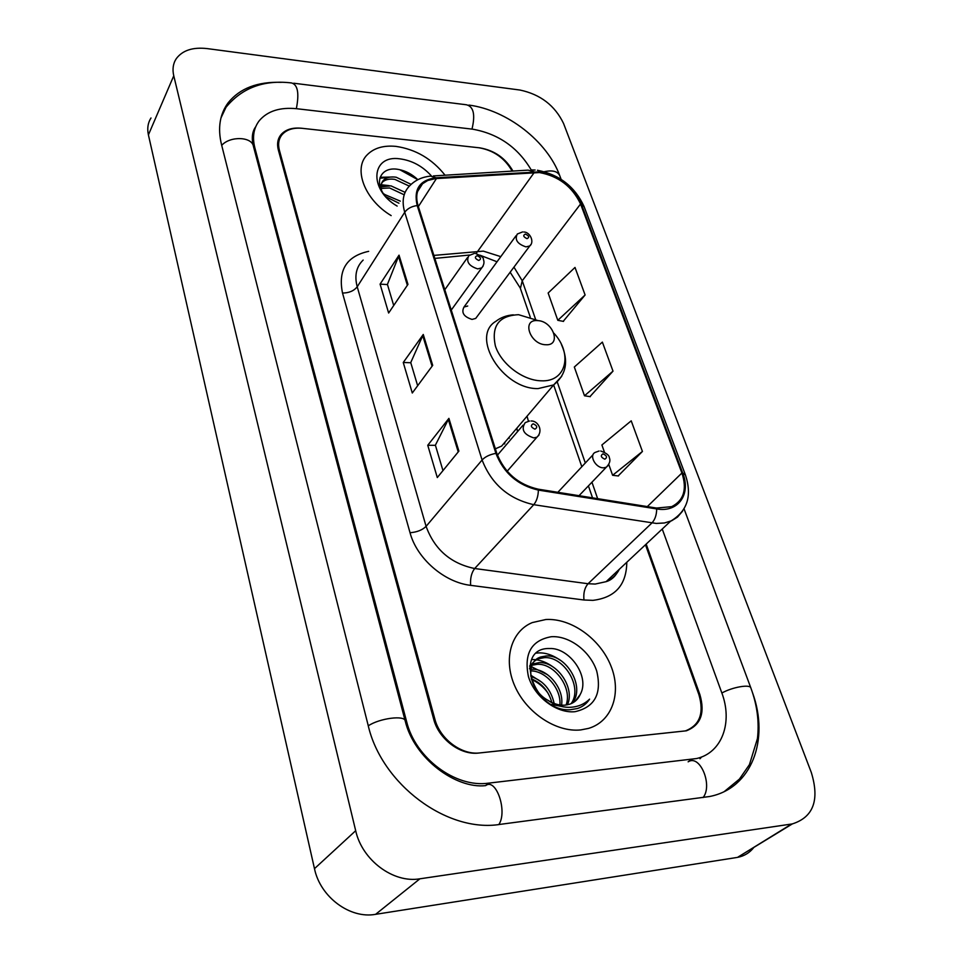 <?xml version="1.0" encoding="UTF-8"?>
<svg xmlns="http://www.w3.org/2000/svg" width="963" height="963" viewBox="0 0 963 963"><rect width="100%" height="100%" fill="white"/><g stroke="black" fill="none" stroke-linecap="round" stroke-linejoin="round"><path stroke-width="1.44" d="M467.717 306.017L463.985 307.041C461.133 312.686 463.829 316.815 472.063 319.415L475.71 318.416L477.01 316.671M528.398 421.18L527.05 416.197M512.147 171.113C504.781 158.149 493.742 150.372 479.044 147.772L302.442 128.344C293.402 127.489 286.613 129.596 282.075 134.676C278.692 138.865 277.801 144.041 279.378 150.192L434.843 719.036C439.838 738.958 461.614 755.329 479.875 752.91L685.391 730.905C699.764 725.271 704.278 713.198 698.921 694.72L645.475 544.745M531.215 169.933C517.841 147.363 498.292 133.785 472.592 129.174L296.881 108.735C280.149 107.037 267.654 110.986 259.396 120.544C253.678 127.923 252.15 136.963 254.822 147.688L406.627 721.636C415.342 757.953 455.379 787.999 488.458 783.16L696.562 758.543C722.19 752.765 732.999 722.166 721.72 692.614L662.243 529.024M791.61 824.027L792.368 823.895C813.434 817.154 819.754 800.024 811.315 772.507L563.56 123.481C554.905 105.509 540.375 94.362 519.96 90.041L207.153 48.595C192.732 46.982 182.428 50.365 176.229 58.743C173.075 63.582 172.257 69.264 173.761 75.788L355.684 830.708C362.088 860.115 393.337 883.468 419.916 878.798L791.61 824.027L737.514 857.383C744.291 856.059 749.756 852.724 753.897 847.38M150.998 117.98C147.881 122.843 147.026 128.476 148.41 134.88L314.48 868.662C320.222 896.926 349.93 919.087 375.594 914.332L736.767 857.503M281.437 82.337C257.566 81.506 239.811 88.319 228.147 102.776C219.817 114.14 217.578 127.971 221.442 144.294L368.119 725.187C381.384 784.002 447.013 833.151 500.17 824.364L709.611 796.509C751.754 788.372 769.642 739.656 752.585 692.879M699.981 758.772L701.666 756.918M395.986 146.388C383.623 145.208 374.077 147.965 367.348 154.67C352.843 168.585 364.616 199.798 391.159 215.604C364.616 199.798 352.843 168.585 367.348 154.67C374.077 147.965 383.623 145.208 395.986 146.388C415.739 149.301 432.098 158.907 445.05 175.206C432.098 158.907 415.739 149.301 395.986 146.388M545.816 619.522L532.298 622.58C511.245 631.162 502.903 659.113 514.76 685.921C526.388 712.776 556.253 732.602 580.773 729.918L588.513 728.401C612.42 721.371 621.929 692.553 610.795 665.589C599.913 638.553 570.927 617.945 545.816 619.522L532.298 622.58C511.245 631.162 502.903 659.113 514.76 685.921C526.388 712.776 556.253 732.602 580.773 729.918L588.513 728.401C612.42 721.371 621.929 692.553 610.795 665.589C599.913 638.553 570.927 617.945 545.816 619.522M539.485 172.558C558.612 176.133 572.299 186.617 580.557 204L681.912 473.014C687.221 489.216 683.826 500.423 671.717 506.646L656.513 508.055L538.245 489.18C518.202 484.558 504.395 472.616 496.812 453.368L418.05 205.601C415.354 196.368 416.847 189.073 422.552 183.74L427.704 180.514L435.252 178.624L539.485 172.558M539.22 171.847L436.058 177.782C419.712 179.949 413.428 189.205 417.196 205.528L495.909 453.368C503.673 473.11 517.841 485.352 538.389 490.095L656.694 508.933C678.325 512.87 691.265 494.079 682.719 473.014L581.315 204.072C572.853 186.256 558.817 175.519 539.22 171.847M618.15 475.927L642.429 451.454L631.21 420.831L601.899 444.978L604.415 452.104M563.199 321.353L585.107 294.979L575.007 267.437L548.14 293.005L557.806 320.318L563.536 321.413M589.958 396.624L613.01 371.14L602.369 342.106L574.321 367.023L584.493 395.781L590.295 396.672M512.942 171.065C505.551 158.173 494.537 150.445 479.923 147.869L301.455 128.235C292.403 127.381 285.602 129.499 281.064 134.579C277.681 138.768 276.778 143.932 278.367 150.084L433.675 719.144C438.671 739.078 460.458 755.449 478.719 753.042L686.366 730.809C700.739 725.163 705.241 713.114 699.884 694.624L646.185 544.083M407.963 284.386L388.631 313.023L380.084 284.133L399.031 255.159L407.963 284.386M458.894 451.105L437.298 477.552L427.753 445.279L448.902 418.375L458.894 451.105M432.7 365.374L412.284 393L403.256 362.497L423.263 334.474L432.7 365.374M403.256 362.497L410.792 362.738M417.653 385.742L410.744 362.594L423.263 334.474M427.753 445.279L435.42 445.315M442.968 470.606L435.384 445.183L448.902 418.375M380.084 284.133L387.463 284.579M393.711 305.5L387.427 284.422L399.031 255.159M613.01 371.14L584.493 395.781M585.107 294.979L557.806 320.318M642.429 451.454L612.612 475.289L608.821 464.563M612.612 475.289L618.475 475.975M383.731 194.105L400.259 201.135M381.047 186.858L390.918 185.835L405.098 192.347M381.179 188.423L389.594 187.966L404.183 194.791M381.637 190.493C380.433 186.04 381.143 182.525 383.768 179.949C386.777 177.312 390.918 176.41 396.202 177.24L411.141 184.366M380.036 186.256L382.443 182.127C385.453 179.479 389.594 178.564 394.878 179.395L409.323 186.124M385.73 196.681L398.947 203.217M431.304 175.808C422.492 166.142 412.032 160.484 399.934 158.847C371.188 154.501 368.287 189.615 397.153 206.082M417.87 179.696C412.116 174.231 405.748 170.836 398.754 169.5C381.372 165.901 373.331 181.429 384.935 195.778M399.765 169.693L417.846 179.708M379.855 178.251L388.811 177.348M381.071 185.811L383.804 185.919M380.144 177.288L394.048 176.987M379.723 184.86L380.554 184.8M381.216 184.764L389.221 185.63M383.418 193.924L384.454 194.165M545.816 344.742C561.898 345.898 553.027 320.763 537.45 320.607C521.308 319.162 529.975 344.634 545.816 344.742M495.367 448.818L501.627 446.086L510.486 435.661M517.48 431.689L516.89 428.138M504.528 443.967L505.021 442.101M509.174 437.214L509.198 438.309M530.854 669.333L531.708 669.273C546.84 668.238 564.306 687.69 561.573 705.157M529.831 665.602L531.456 664.59M532.623 664.037L538.871 662.676C556.482 661.136 575.441 687.606 567.424 704.82M529.746 666.203L530.806 665.698M532.045 665.228L537.077 664.338C554.074 662.893 572.732 687.678 566.075 705.036M580.195 694.516C590.427 676.628 569.386 647.509 549.656 648.52C513.267 647.353 532.623 711.982 570.144 709.743L577.403 708.527C582.627 706.806 586.684 703.676 589.597 699.138C583.987 704.579 576.957 707.299 568.531 707.336C561.309 707.167 554.483 704.844 548.043 700.354C553.773 703.989 559.515 705.578 565.269 705.133L569.651 704.23C574.562 702.533 578.077 699.294 580.195 694.516L575.26 701.16M548.043 700.354C528.687 689.941 524.679 661.677 540.797 656.971L546.153 655.984C566.075 654.202 585.889 687.088 572.227 703.146M560.406 706.204L551.558 704.483M529.542 668.779C531.107 663.82 534.236 660.449 538.967 658.656L544.324 657.669C563.668 655.923 583.325 687.233 571.107 703.676M530.842 676.483C543.252 680.588 551.029 689.58 554.158 703.471M531.299 678.783C541.675 683.032 548.525 690.928 551.847 702.484M530.637 670.898C545.106 670.585 561.297 688.064 559.912 704.976M551.269 636.724C531.407 640.311 523.788 653.576 528.422 676.532C534.465 696.923 556.626 713.631 575.007 711.693C594.809 707.203 602.044 693.673 596.723 671.079C590.355 651.325 569.338 635.424 551.269 636.724M531.48 679.457C537.944 682.298 543.433 686.812 547.947 692.999M589.597 699.138L584.866 704.507M536.391 653.119C543.975 652.12 551.823 654.431 559.96 660.052M531.588 659.583C538.907 659.306 546.262 661.906 553.641 667.359M529.722 666.42L530.396 666.528M531.48 666.733L547.562 674.714M530.661 675.135L541.808 682.237M724.417 791.454L739.44 779.079L749.443 764.61L757.424 738.645C759.386 722.081 757.207 705.217 750.899 688.051C750.418 683.983 732.59 687.004 721.865 693.011M703.074 797.569C713.077 785.206 699.884 753.957 688.244 761.793M498.846 824.533C507.79 811.424 496.029 777.406 485.653 785.615C456.366 789.094 414.283 758.928 405.218 720.998C404.99 714.955 379.458 718.217 368.287 725.825M221.719 145.341C230.085 135.819 251.981 136.602 253.438 146.34L405.146 720.733M226.028 107.254C242.122 87.753 263.97 79.652 291.572 82.95C297.76 84.684 299.349 93.255 296.351 108.675M293.751 83.227L466.429 104.774C473.591 106.556 475.445 114.669 471.99 129.114M468.933 105.075C507.26 110.071 547.393 141.537 559.768 175.723C557.685 171.306 552.581 169.957 544.456 171.667M375.594 914.332L419.916 878.798M314.48 868.662L355.684 830.708M148.41 134.88L173.761 75.788M688.124 761.805L691.398 759.458M485.557 785.615L488.458 783.16M405.652 722.599L406.627 721.636M254.148 149.024L254.822 147.688M580.557 204L522.235 280.775L513.953 267.136M500.784 256.639L483.366 251.126L433.88 255.4M626.793 562.272C626.492 584.926 615.201 597.626 592.919 600.358L583.987 599.997L470.642 585.348C444.292 582.398 416.823 558.516 410.033 532.72L342.515 293.053C337.881 270.097 346.596 256.182 368.673 251.331M656.694 508.933C656.61 514.964 655.021 519.635 651.903 522.981L588.068 583.734L595.206 584.06L606.112 581.664C612.071 579.076 616.489 574.935 619.365 569.241M433.386 175.928L528.085 170.138L533.899 171.715M495.909 453.368C489.806 454.488 485.208 456.703 482.09 460.001L404.725 212.269C407.385 208.61 411.538 206.359 417.196 205.528M538.389 490.095C538.185 496.318 536.644 501.169 533.755 504.684C508.681 498.978 491.467 484.088 482.09 460.001L426.091 526.364C434.53 549.488 450.72 563.536 474.675 568.519L588.068 583.734C584.613 587.755 583.253 593.184 583.987 599.997M363.171 260.058C356.286 266.775 354.3 275.683 357.213 286.781L404.725 212.269C401.451 200.858 403.304 191.83 410.286 185.197C415.547 180.021 422.263 176.987 430.437 176.097L436.058 177.782M682.586 511.136L677.446 517.119L671.62 520.778L664.41 522.981L656.236 523.427L533.755 504.684L474.675 568.519C471.473 572.72 470.125 578.33 470.642 585.348M682.719 473.014L685.439 474.952C692.313 495.897 687.353 511.329 670.537 521.248L606.112 581.664C611.577 580.075 615.814 576.103 618.8 569.759M685.343 474.711L584.132 206.72L581.315 204.072M342.515 293.053C349.039 292.993 353.939 290.898 357.213 286.781L426.091 526.364C422.324 530.059 416.979 532.19 410.033 532.72M681.912 473.014L647.317 506.586M597.638 498.653L591.944 482.198M585.311 463.01L557.324 382.167M535.548 319.247L522.235 280.775L520.393 288.443M534.284 172.437L476.083 253.57M436.444 178.528L418.363 206.576M432.074 366.229L422.685 335.473M407.361 285.277L398.489 256.194M458.232 451.924L448.289 419.338M538.317 320.679L518.588 314.696C498.846 315.623 491.13 326.072 495.403 346.018C501.133 363.942 522.873 380.469 541.11 380.806C566.172 382.251 573.093 353.963 553.99 333.306M513.303 314.841C506.574 315.346 500.772 317.501 495.909 321.293C470.004 336.412 502.578 389.425 538.1 388.595L553.653 384.911L561.682 376.389M530.938 244.458L529.734 245.974L525.979 246.877C517.396 243.988 514.495 239.703 517.3 234.021L522.608 231.914M525.401 234.069C522.777 235.345 523.318 236.874 527.026 238.668C529.638 237.38 529.096 235.851 525.401 234.069M608.411 465.201L606.293 467.236L603.657 467.813C595.652 468.247 588.598 455.198 595.278 452.369L599.058 451.021M602.97 453.838C600.298 455.619 600.924 457.401 604.86 459.195C607.545 457.401 606.907 455.619 602.97 453.838M483.053 266.185L481.741 267.87L477.72 268.894C468.825 266.005 465.875 261.575 468.873 255.616L474.362 253.413M478.743 260.455C481.524 259.095 480.994 257.494 477.154 255.664C474.374 257.025 474.903 258.626 478.743 260.455M539.015 435.023L536.945 437.178L533.815 437.912C523.679 434.554 520.814 429.45 525.22 422.613L529.542 421.012M534.959 429.161C537.799 427.403 537.198 425.61 533.165 423.792C530.324 425.538 530.926 427.331 534.959 429.161M516.036 235.742L463.985 307.041M684.055 508.861L750.815 687.811M559.768 175.723L561.104 179.299M253.329 145.919C251.427 137.914 252.222 131.522 255.713 126.755M737.514 857.383L792.368 823.895M220.948 117.98L228.147 102.776M535.127 170.03L531.095 169.933M537.438 170.258C559.383 174.592 574.899 186.641 584.011 206.395M422.552 183.74L417.521 191.625M469.535 255.039L434.831 258.397M479.839 255.147L497.028 261.78M510.149 272.228L520.237 287.997L530.252 317.068M592.534 497.847L588.417 485.882M581.821 466.742L553.641 384.935M382.443 182.127L383.768 179.949M501.627 446.086L553.653 384.911C566.28 374.727 568.868 361.233 561.405 344.405M532.19 664.927L533.538 663.676M538.967 658.656L540.797 656.971M475.71 318.416L529.734 245.974C534.73 242.098 530.131 231.999 523.824 231.999M557.854 492.31L593.039 454.753M579.016 495.692L606.293 467.236C609.627 463.769 610.65 460.615 609.35 457.75C609.278 455.318 606.401 453.067 600.719 451.009M451.262 310.074L481.741 267.87C484.028 264.933 484.558 262.092 483.342 259.348C483.859 257.843 481.259 255.893 475.578 253.486M444.798 289.731L467.488 257.566M507.176 471.232L536.945 437.178C543.842 430.581 537.679 420.434 531.095 421.012M497.426 455.162L523.041 425.165"/></g></svg>
